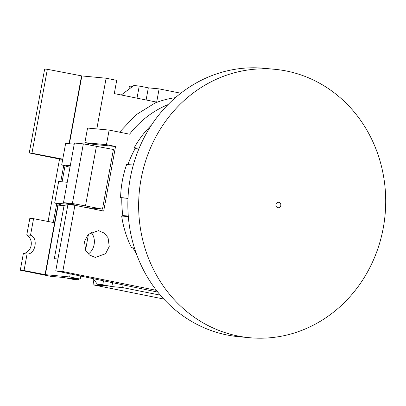 <?xml version="1.0" encoding="UTF-8"?>
<svg xmlns="http://www.w3.org/2000/svg" width="406" height="406" viewBox="0 0 406 406"><rect width="100%" height="100%" fill="white"/><g stroke="black" fill="none" stroke-linecap="round" stroke-linejoin="round"><path stroke-width="0.61" d="M93.908 279.698L92.969 284.809L163.806 299.044M56.744 203.589L53.277 222.478L33.556 218.677L29.821 218.326L26.781 234.891A10.12 9.267 -84.6 0 1 31.125 245.483A10.12 9.267 -84.6 0 1 23.34 253.643L20.3 270.203L50.577 276.288L64.067 277.557L73.151 279.379L78.546 279.886L78.718 278.932M29.257 152.966L31.957 153.219L47.36 69.294L44.66 69.04L29.257 152.966L59.54 159.05L48.081 221.478M132.696 86.387L129.443 86.082L128.854 89.279M103.459 280.982L102.769 284.753L111.848 286.58L112.523 282.906M102.769 284.753L97.374 284.251L106.458 286.073L92.969 284.809M160.355 295.172L122.637 287.595L111.848 286.58M58.038 203.959L45.071 274.603L45.376 274.664L58.139 205.111L64.041 205.664L54.318 258.658L57.936 258.998M45.071 274.603L24.035 270.553L20.3 270.203M80.779 276.176L80.251 279.074L69.462 278.059L78.546 279.886M80.251 279.074L69.649 276.943L45.376 274.664M23.34 253.643L27.075 253.994L24.035 270.553M26.781 234.891L30.516 235.241C38.595 237.677 35.464 254.729 27.075 253.994M33.556 218.677L30.516 235.241M59.54 159.05L62.717 159.35M63.737 165.501L60.768 181.675M31.957 153.219L62.752 159.147M47.36 69.294L81.545 75.876L69.096 143.709M69.406 143.739L81.85 75.937L81.545 75.876M81.85 75.937L106.123 78.216L116.72 80.347L114.289 93.593L156.68 102.114L159.111 88.868L180.797 93.223M121.262 94.994L133.843 85.524L139.238 86.026L137.015 98.161M146.099 99.988L148.322 87.853L139.238 86.026M148.322 87.853L159.111 88.868M85.564 250.111L88.518 234.023M69.649 276.943L70.202 273.933M122.637 287.595L123.089 285.129M97.374 284.251L93.233 278.815M65.031 165.871L62.108 181.797M96.816 128.93L106.123 78.216M88.675 143.394L88.427 144.734M67.234 182.279L58.657 181.477L54.703 203.005L74.394 204.852L63.493 202.66L72.395 203.497L102.479 209.11L86.453 207.603M58.139 205.111L63.772 205.609L54.703 203.005M64.041 205.664L67.629 206.172M69.984 167.292L61.697 164.912L70.274 165.719M102.479 209.11L113.421 149.489L83.337 143.876L74.435 143.044L63.493 202.66M74.227 144.191L65.645 143.384L61.697 164.912M83.337 143.876L72.395 203.497M85.524 205.7L96.466 146.084M109.239 246.528L108.077 237.759L104.367 233.135L98.475 230.659L88.188 234.348L84.499 241.555L85.666 250.324L89.371 254.948L95.268 257.424L105.555 253.735L109.239 246.528M88.29 253.999A13.479 10.982 97.3 0 0 94.106 244.59A13.479 10.982 97.3 0 0 91.005 232.166M156.442 290.356L62.768 271.533L74.927 205.289L103.692 211.069L115.543 146.485L106.458 144.658L109.133 130.082L129.585 134.193A99.414 91.03 -84.6 0 1 167.982 104.631M93.75 145.627L93.969 144.46L115.543 146.485M74.927 205.289L67.914 204.629L55.754 270.873L62.768 271.533M55.754 270.873L157.817 292.107M175.392 97.668A99.414 91.03 95.4 0 0 155.056 103.002L135.843 114.928L119.577 132.183M93.969 144.46L84.884 142.633L87.559 128.057L109.133 130.082M84.884 142.633L106.458 144.658M127.986 198.392L121.82 197.813A98.739 90.411 95.4 0 0 122.856 215.556L128.291 216.063M133.036 247.878A98.739 90.411 95.4 0 0 136.543 254.176M133.295 165.069L126.667 164.445A100.089 91.644 95.4 0 0 122.348 180.751A100.089 91.644 95.4 0 0 120.592 197.57L121.82 197.813M138.847 148.966L135.142 148.616A98.739 90.411 95.4 0 0 127.941 164.567M122.856 215.556L121.668 216.012A100.089 91.644 95.4 0 0 131.544 247.741L134.447 248.01M151.54 124.972A100.089 91.644 95.4 0 0 134.203 147.733L135.142 148.616M121.668 216.012L128.337 216.642M127.991 198.26L120.592 197.57M139.167 148.195L134.203 147.733M249.578 337.716L238.789 336.701A134.797 123.429 -84.6 0 1 130.27 178.153A134.797 123.429 -84.6 0 1 263.981 68.284L274.771 69.299A134.797 123.429 -84.6 0 1 383.289 227.847A134.797 123.429 -84.6 0 1 249.578 337.716A134.797 123.429 -84.6 0 1 141.06 179.163A134.797 123.429 -84.6 0 1 274.771 69.299M280.805 205.517A2.725 2.492 -84.6 0 1 277.866 207.699A2.725 2.492 -84.6 0 1 275.907 204.533A2.725 2.492 -84.6 0 1 278.846 202.35A2.725 2.492 -84.6 0 1 280.805 205.517"/></g></svg>
